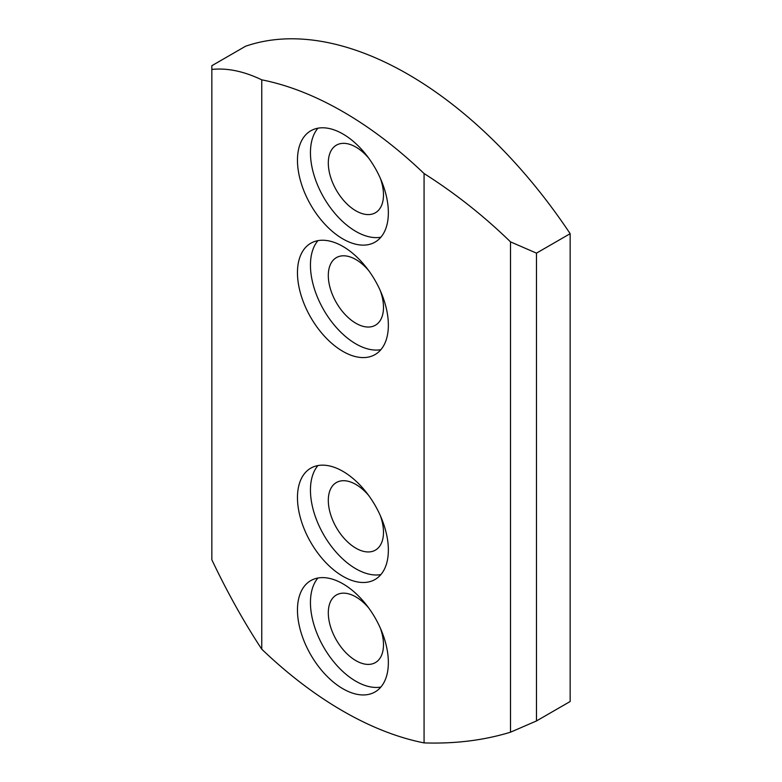 <?xml version="1.0" encoding="UTF-8"?>
<svg xmlns="http://www.w3.org/2000/svg" width="782" height="782" viewBox="0 0 782 782"><rect width="100%" height="100%" fill="white"/><g stroke="black" fill="none" stroke-linecap="round" stroke-linejoin="round"><path stroke-width="1.17" d="M342.907 583.802A64.271 37.106 -120 0 0 310.777 580.615A64.271 37.106 -120 0 0 300.923 632.12A64.271 37.106 -120 0 0 342.907 688.756A64.271 37.106 -120 0 0 375.047 691.943A64.271 37.106 -120 0 0 384.9 640.438A64.271 37.106 -120 0 0 342.907 583.802M317.932 578.015A64.271 37.106 -120 0 0 315.889 630.585A64.271 37.106 -120 0 0 355.898 681.259A64.271 37.106 -120 0 0 380.873 687.046M368.664 607.917A39.022 22.531 -120 0 0 355.898 596.92A39.022 22.531 -120 0 0 336.387 594.985A39.022 22.531 -120 0 0 330.405 626.255A39.022 22.531 -120 0 0 355.898 660.643A39.022 22.531 -120 0 0 375.409 662.579A39.022 22.531 -120 0 0 380.355 628.161M342.907 471.341A64.271 37.106 -120 0 0 310.777 468.164A64.271 37.106 -120 0 0 300.923 519.668A64.271 37.106 -120 0 0 342.907 576.305A64.271 37.106 -120 0 0 375.047 579.491A64.271 37.106 -120 0 0 384.9 527.987A64.271 37.106 -120 0 0 342.907 471.341M317.932 465.564A64.271 37.106 -120 0 0 315.889 518.134A64.271 37.106 -120 0 0 355.898 568.807A64.271 37.106 -120 0 0 380.873 574.594M368.664 495.456A39.022 22.531 -120 0 0 355.898 484.469A39.022 22.531 -120 0 0 336.387 482.533A39.022 22.531 -120 0 0 330.405 513.803A39.022 22.531 -120 0 0 355.898 548.192A39.022 22.531 -120 0 0 375.409 550.127A39.022 22.531 -120 0 0 380.355 515.7M342.907 246.438A64.271 37.106 -120 0 0 310.777 243.251A64.271 37.106 -120 0 0 300.923 294.755A64.271 37.106 -120 0 0 342.907 351.392A64.271 37.106 -120 0 0 375.047 354.578A64.271 37.106 -120 0 0 384.9 303.074A64.271 37.106 -120 0 0 342.907 246.438M317.932 240.651A64.271 37.106 -120 0 0 315.889 293.221A64.271 37.106 -120 0 0 355.898 343.894A64.271 37.106 -120 0 0 380.873 349.681M368.664 270.543A39.022 22.531 -120 0 0 355.898 259.556A39.022 22.531 -120 0 0 336.387 257.62A39.022 22.531 -120 0 0 330.405 288.89A39.022 22.531 -120 0 0 355.898 323.279A39.022 22.531 -120 0 0 375.409 325.214A39.022 22.531 -120 0 0 380.355 290.787M342.907 133.976A64.271 37.106 -120 0 0 310.777 130.799A64.271 37.106 -120 0 0 300.923 182.294A64.271 37.106 -120 0 0 342.907 238.94A64.271 37.106 -120 0 0 375.047 242.117A64.271 37.106 -120 0 0 384.9 190.613A64.271 37.106 -120 0 0 342.907 133.976M317.932 128.189A64.271 37.106 -120 0 0 315.889 180.769A64.271 37.106 -120 0 0 355.898 231.443A64.271 37.106 -120 0 0 380.873 237.22M368.664 158.091A39.022 22.531 -120 0 0 355.898 147.094A39.022 22.531 -120 0 0 336.387 145.169A39.022 22.531 -120 0 0 330.405 176.439A39.022 22.531 -120 0 0 355.898 210.827A39.022 22.531 -120 0 0 375.409 212.753A39.022 22.531 -120 0 0 380.355 178.335M211.844 69.442L211.844 65.708L245.519 46.265A367.276 212.049 60 0 1 570.156 233.691L570.156 701.503L536.481 720.945L510.509 732.196C483.833 740.349 455.016 743.917 424.069 742.9A367.276 212.049 60 0 1 261.755 649.187C243.886 622.022 227.249 592.218 211.844 559.765L211.844 69.442C227.249 67.809 243.886 71.27 261.755 79.832L261.755 649.187M261.755 79.832A367.276 212.049 60 0 1 424.069 173.545L424.069 742.9M424.069 173.545C455.016 193.164 483.833 215.94 510.509 241.873L510.509 732.196M510.509 241.873L536.481 253.133L536.481 720.945M536.481 253.133L570.156 233.691"/></g></svg>
